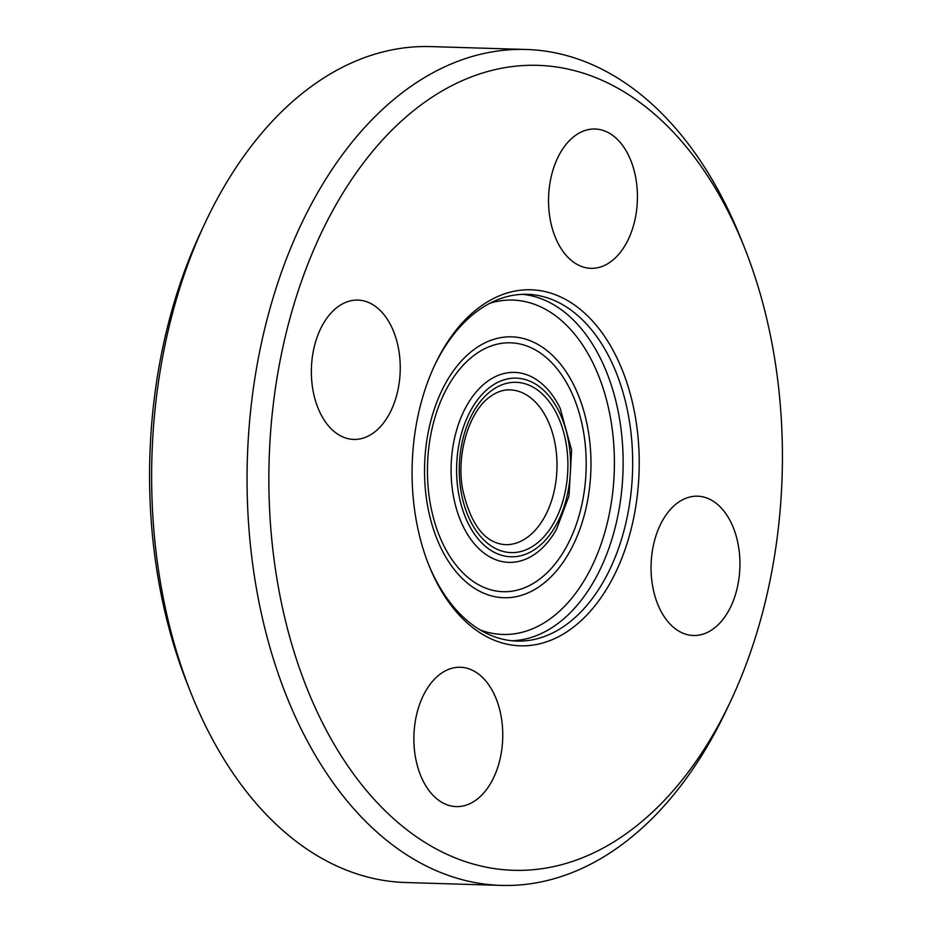 <?xml version="1.0" encoding="UTF-8"?>
<svg xmlns="http://www.w3.org/2000/svg" width="932" height="932" viewBox="0 0 932 932"><rect width="100%" height="100%" fill="white"/><g stroke="black" fill="none" stroke-linecap="round" stroke-linejoin="round"><path stroke-width="1.4" d="M677.867 502.686A69.69 44.41 -88.3 0 1 697.579 496.185A69.69 44.41 -88.3 0 1 739.216 551.406A69.69 44.41 -88.3 0 1 713.131 628.995A69.69 44.41 -88.3 0 1 693.396 635.496A69.69 44.41 -88.3 0 1 651.771 580.263A69.69 44.41 -88.3 0 1 677.867 502.686M499.109 707.505A69.69 44.41 -88.3 0 1 456.214 806.588A69.69 44.41 -88.3 0 1 417.524 766.36A69.69 44.41 -88.3 0 1 460.42 667.265A69.69 44.41 -88.3 0 1 499.109 707.505M373.429 432.914A69.69 44.41 -88.3 0 1 353.717 439.415A69.69 44.41 -88.3 0 1 312.08 384.182A69.69 44.41 -88.3 0 1 338.165 306.605A69.69 44.41 -88.3 0 1 357.9 300.092A69.69 44.41 -88.3 0 1 399.525 355.337A69.69 44.41 -88.3 0 1 373.429 432.914M552.187 228.095A69.69 44.41 -88.3 0 1 595.082 129.012A69.69 44.41 -88.3 0 1 633.772 169.24A69.69 44.41 -88.3 0 1 590.876 268.323A69.69 44.41 -88.3 0 1 552.187 228.095M205.11 222.911L201.067 231.497A402.659 256.603 91.7 0 0 187.425 684.111L190.932 692.93A418.153 266.482 -88.3 0 1 205.11 222.911A418.153 266.482 -88.3 0 1 312.488 85.639A418.153 266.482 -88.3 0 1 430.887 46.6L526.324 49.478A418.153 266.482 91.7 0 0 407.925 88.517A418.153 266.482 91.7 0 0 251.384 553.934A418.153 266.482 91.7 0 0 501.113 885.4A418.153 266.482 91.7 0 0 726.89 709.089L730.933 700.503A402.659 256.603 91.7 0 0 744.575 247.889A402.659 256.603 91.7 0 0 423.769 102.916A402.659 256.603 91.7 0 0 323.928 725.667A402.659 256.603 91.7 0 0 730.933 700.503M501.113 885.4L405.676 882.522A418.153 266.482 -88.3 0 1 190.932 692.93M744.575 247.889L741.068 239.07A418.153 266.482 91.7 0 0 526.324 49.478M480.586 306.407A178.105 113.494 91.7 0 0 434.848 364.878A178.105 113.494 91.7 0 0 428.813 565.072A178.105 113.494 91.7 0 0 580.356 621.364A178.105 113.494 91.7 0 0 627.655 385.056A178.105 113.494 91.7 0 0 480.586 306.407M428.289 563.732A173.457 110.535 91.7 0 0 516.841 641.065A173.457 110.535 91.7 0 0 632.56 471.021A173.457 110.535 91.7 0 0 527.291 294.314A173.457 110.535 91.7 0 0 478.186 310.507A173.457 110.535 91.7 0 0 434.242 366.171M512.076 640.762A173.457 110.535 91.7 0 0 623.019 470.73A173.457 110.535 91.7 0 0 522.514 294.337M480.073 629.904A167.259 106.586 91.7 0 0 614.293 470.474A167.259 106.586 91.7 0 0 489.929 303.25M474.738 348.999A130.503 83.169 91.7 0 0 458.101 574.112A130.503 83.169 91.7 0 0 590.422 478.664A130.503 83.169 91.7 0 0 474.738 348.999M475.32 354.416A124.504 79.337 91.7 0 0 459.453 569.161A124.504 79.337 91.7 0 0 585.68 478.116A124.504 79.337 91.7 0 0 475.32 354.416M487.646 381.258A95.041 60.568 91.7 0 0 462.365 524.739A95.041 60.568 91.7 0 0 556.509 529.341L568.998 495.952L571.631 450.214L560.167 408.263A95.041 60.568 91.7 0 0 487.646 381.258M490.978 386.454A89.367 56.957 91.7 0 0 479.584 540.607A89.367 56.957 91.7 0 0 570.198 475.25A89.367 56.957 91.7 0 0 490.978 386.454M492.038 390.252A85.173 54.277 91.7 0 0 481.18 537.182A85.173 54.277 91.7 0 0 567.541 474.877A85.173 54.277 91.7 0 0 492.038 390.252M505.284 544.661A77.438 49.349 91.7 0 0 556.952 468.738A77.438 49.349 91.7 0 0 509.955 389.856C503.56 389.599 497.106 391.766 490.605 396.345C469.938 410.01 456.004 452.684 462.575 489.032C470.555 524.611 484.791 543.146 505.284 544.661"/></g></svg>
